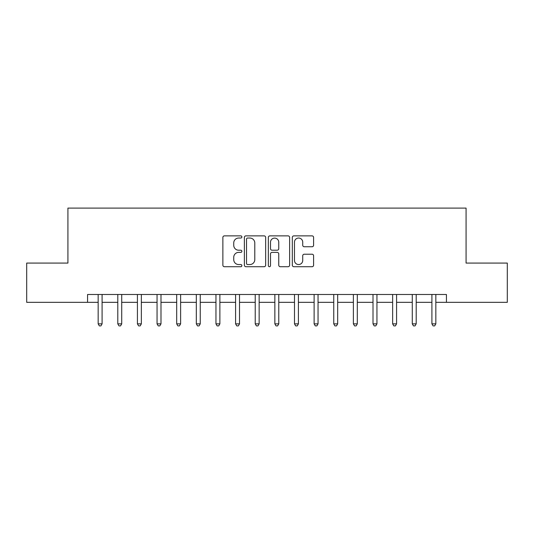 <?xml version="1.0" encoding="UTF-8"?>
<svg xmlns="http://www.w3.org/2000/svg" width="534" height="534" viewBox="0 0 534 534"><rect width="100%" height="100%" fill="white"/><g stroke="black" fill="none" stroke-linecap="round" stroke-linejoin="round"><path stroke-width="0.8" d="M241.869 236.956A1.081 1.081 0 0 0 240.794 235.874L224.413 235.874A1.542 1.542 0 0 0 222.872 237.416L222.872 265.171A1.542 1.542 0 0 0 224.413 266.713L240.794 266.713A1.081 1.081 0 0 0 241.869 265.632A1.081 1.081 0 0 0 240.794 264.55L238.671 264.55A4.933 4.933 0 0 1 233.738 259.617L233.738 257.308A4.933 4.933 0 0 1 238.671 252.375L240.794 252.375A1.081 1.081 0 0 0 241.869 251.294A1.081 1.081 0 0 0 240.794 250.212L238.671 250.212A4.933 4.933 0 0 1 233.738 245.28L233.738 242.97A4.933 4.933 0 0 1 238.671 238.037L240.794 238.037A1.081 1.081 0 0 0 241.869 236.956M312.056 246.748A1.542 1.542 0 0 0 313.598 245.206L313.598 237.416A1.542 1.542 0 0 0 312.056 235.874L293.86 235.874A1.542 1.542 0 0 0 292.318 237.416L292.318 265.171A1.542 1.542 0 0 0 293.86 266.713L312.056 266.713A1.542 1.542 0 0 0 313.598 265.171L313.598 255.766A1.542 1.542 0 0 0 312.056 254.224L304.267 254.224A1.542 1.542 0 0 0 302.725 255.766L302.725 260.425A4.125 4.125 0 0 1 298.606 264.55A4.125 4.125 0 0 1 294.481 260.425L294.481 242.162A4.125 4.125 0 0 1 298.606 238.037A4.125 4.125 0 0 1 302.725 242.162L302.725 245.206A1.542 1.542 0 0 0 304.267 246.748L312.056 246.748M87.563 302.337L26.7 302.337L26.7 263.075L67.925 263.075L67.925 208.1L466.075 208.1L466.075 263.075L507.3 263.075L507.3 302.337L446.437 302.337L446.437 294.488L87.563 294.488L87.563 302.337L98.163 302.337M265.652 237.416A1.542 1.542 0 0 0 264.11 235.874L245.92 235.874A1.542 1.542 0 0 0 244.378 237.416L244.378 265.171A1.542 1.542 0 0 0 245.92 266.713L264.11 266.713A1.542 1.542 0 0 0 265.652 265.171L265.652 237.416M269.89 235.874L288.08 235.874A1.542 1.542 0 0 1 289.622 237.416L289.622 265.171A1.542 1.542 0 0 1 288.08 266.713L280.297 266.713A1.542 1.542 0 0 1 278.755 265.171L278.755 253.917A1.542 1.542 0 0 0 277.213 252.375L272.046 252.375A1.542 1.542 0 0 0 270.504 253.917L270.504 265.632A1.081 1.081 0 0 1 269.43 266.713A1.081 1.081 0 0 1 268.348 265.632L268.348 237.416A1.542 1.542 0 0 1 269.89 235.874M102.087 302.337L117.794 302.337M121.719 302.337L137.425 302.337M141.35 302.337L157.056 302.337M160.988 302.337L176.694 302.337M180.619 302.337L196.325 302.337M200.25 302.337L215.956 302.337M219.881 302.337L235.587 302.337M239.512 302.337L255.219 302.337M259.15 302.337L274.85 302.337M278.781 302.337L294.488 302.337M298.413 302.337L314.119 302.337M318.044 302.337L333.75 302.337M337.675 302.337L353.381 302.337M357.306 302.337L373.012 302.337M376.944 302.337L392.65 302.337M396.575 302.337L412.281 302.337M416.206 302.337L431.913 302.337M435.837 302.337L446.437 302.337M247.616 238.037A1.081 1.081 0 0 0 246.534 239.112L246.534 263.476A1.081 1.081 0 0 0 247.616 264.55L249.852 264.55A4.933 4.933 0 0 0 254.785 259.617L254.785 242.97A4.933 4.933 0 0 0 249.852 238.037L247.616 238.037M278.755 242.236A4.125 4.125 0 0 0 274.63 238.111A4.125 4.125 0 0 0 270.504 242.236L270.504 248.67A1.542 1.542 0 0 0 272.046 250.212L277.213 250.212A1.542 1.542 0 0 0 278.755 248.67L278.755 242.236M102.281 294.488L102.201 294.681A1.569 1.569 0 0 0 102.087 295.269L102.087 323.858L98.163 323.858L98.163 295.269A1.569 1.569 0 0 0 98.049 294.681L97.969 294.488M102.087 323.858L100.913 325.9L99.337 325.9L98.163 323.858M121.912 294.488L121.832 294.681A1.569 1.569 0 0 0 121.719 295.269L121.719 323.858L117.794 323.858L117.794 295.269A1.569 1.569 0 0 0 117.68 294.681L117.6 294.488M121.719 323.858L120.544 325.9L118.975 325.9L117.794 323.858M141.543 294.488L141.463 294.681A1.569 1.569 0 0 0 141.35 295.269L141.35 323.858L137.425 323.858L137.425 295.269A1.569 1.569 0 0 0 137.311 294.681L137.231 294.488M141.35 323.858L140.175 325.9L138.606 325.9L137.425 323.858M161.181 294.488L161.101 294.681A1.569 1.569 0 0 0 160.988 295.269L160.988 323.858L157.056 323.858L157.056 295.269A1.569 1.569 0 0 0 156.943 294.681L156.862 294.488M160.988 323.858L159.806 325.9L158.238 325.9L157.056 323.858M180.812 294.488L180.732 294.681A1.569 1.569 0 0 0 180.619 295.269L180.619 323.858L176.694 323.858L176.694 295.269A1.569 1.569 0 0 0 176.58 294.681L176.5 294.488M180.619 323.858L179.437 325.9L177.869 325.9L176.694 323.858M200.444 294.488L200.363 294.681A1.569 1.569 0 0 0 200.25 295.269L200.25 323.858L196.325 323.858L196.325 295.269A1.569 1.569 0 0 0 196.212 294.681L196.132 294.488M200.25 323.858L199.075 325.9L197.5 325.9L196.325 323.858M220.075 294.488L219.995 294.681A1.569 1.569 0 0 0 219.881 295.269L219.881 323.858L215.956 323.858L215.956 295.269A1.569 1.569 0 0 0 215.843 294.681L215.763 294.488M219.881 323.858L218.706 325.9L217.131 325.9L215.956 323.858M239.706 294.488L239.626 294.681A1.569 1.569 0 0 0 239.512 295.269L239.512 323.858L235.587 323.858L235.587 295.269A1.569 1.569 0 0 0 235.474 294.681L235.394 294.488M239.512 323.858L238.338 325.9L236.769 325.9L235.587 323.858M259.344 294.488L259.264 294.681A1.569 1.569 0 0 0 259.15 295.269L259.15 323.858L255.219 323.858L255.219 295.269A1.569 1.569 0 0 0 255.105 294.681L255.025 294.488M259.15 323.858L257.969 325.9L256.4 325.9L255.219 323.858M278.975 294.488L278.895 294.681A1.569 1.569 0 0 0 278.781 295.269L278.781 323.858L274.85 323.858L274.85 295.269A1.569 1.569 0 0 0 274.736 294.681L274.656 294.488M278.781 323.858L277.6 325.9L276.031 325.9L274.85 323.858M298.606 294.488L298.526 294.681A1.569 1.569 0 0 0 298.413 295.269L298.413 323.858L294.488 323.858L294.488 295.269A1.569 1.569 0 0 0 294.374 294.681L294.294 294.488M298.413 323.858L297.231 325.9L295.662 325.9L294.488 323.858M318.237 294.488L318.157 294.681A1.569 1.569 0 0 0 318.044 295.269L318.044 323.858L314.119 323.858L314.119 295.269A1.569 1.569 0 0 0 314.005 294.681L313.925 294.488M318.044 323.858L316.869 325.9L315.294 325.9L314.119 323.858M337.868 294.488L337.788 294.681A1.569 1.569 0 0 0 337.675 295.269L337.675 323.858L333.75 323.858L333.75 295.269A1.569 1.569 0 0 0 333.637 294.681L333.556 294.488M337.675 323.858L336.5 325.9L334.925 325.9L333.75 323.858M357.5 294.488L357.42 294.681A1.569 1.569 0 0 0 357.306 295.269L357.306 323.858L353.381 323.858L353.381 295.269A1.569 1.569 0 0 0 353.268 294.681L353.188 294.488M357.306 323.858L356.131 325.9L354.563 325.9L353.381 323.858M377.137 294.488L377.057 294.681A1.569 1.569 0 0 0 376.944 295.269L376.944 323.858L373.012 323.858L373.012 295.269A1.569 1.569 0 0 0 372.899 294.681L372.819 294.488M376.944 323.858L375.762 325.9L374.194 325.9L373.012 323.858M396.769 294.488L396.689 294.681A1.569 1.569 0 0 0 396.575 295.269L396.575 323.858L392.65 323.858L392.65 295.269A1.569 1.569 0 0 0 392.537 294.681L392.457 294.488M396.575 323.858L395.394 325.9L393.825 325.9L392.65 323.858M416.4 294.488L416.32 294.681A1.569 1.569 0 0 0 416.206 295.269L416.206 323.858L412.281 323.858L412.281 295.269A1.569 1.569 0 0 0 412.168 294.681L412.088 294.488M416.206 323.858L415.025 325.9L413.456 325.9L412.281 323.858M436.031 294.488L435.951 294.681A1.569 1.569 0 0 0 435.837 295.269L435.837 323.858L431.913 323.858L431.913 295.269A1.569 1.569 0 0 0 431.799 294.681L431.719 294.488M435.837 323.858L434.663 325.9L433.087 325.9L431.913 323.858"/></g></svg>
